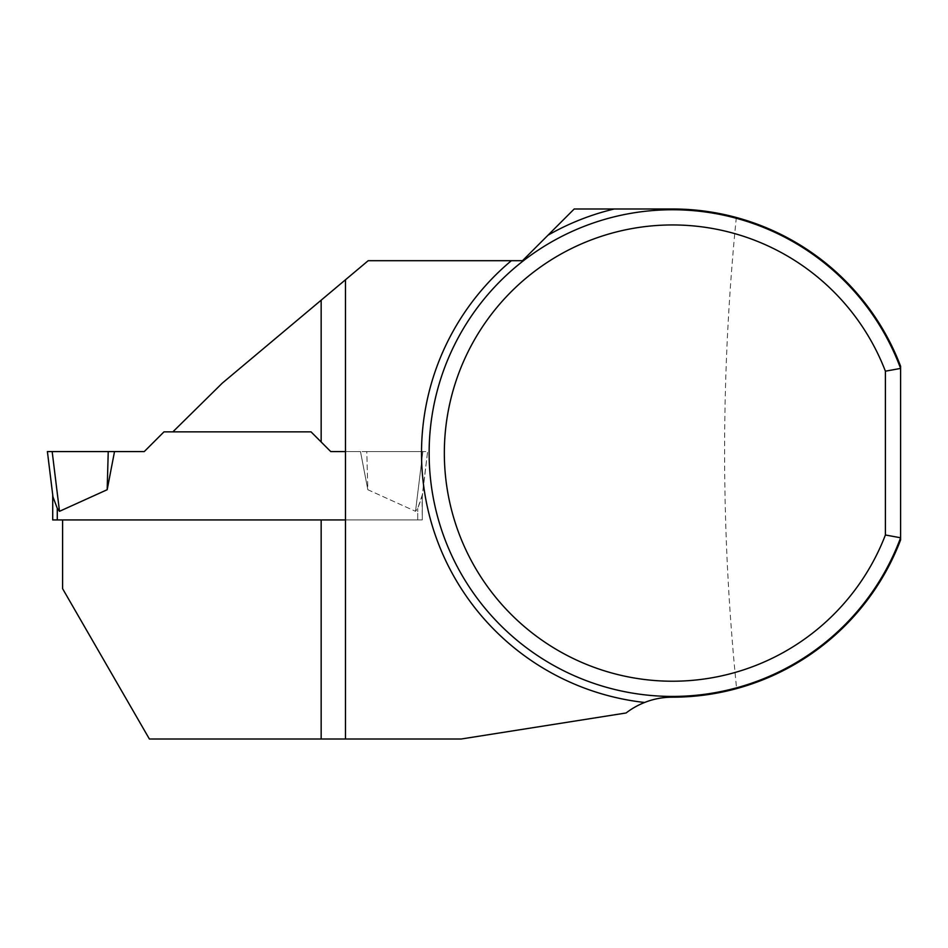 <?xml version="1.0" encoding="UTF-8"?>
<svg xmlns="http://www.w3.org/2000/svg" width="948" height="948" viewBox="0 0 948 948"><rect width="100%" height="100%" fill="white"/><g stroke="black" fill="none" stroke-linecap="round" stroke-linejoin="round"><path stroke-width="0.71" stroke-dasharray="4.74 3.56" d="M345.487 279.767L345.487 519.942L422.287 519.942L422.287 496.361L422.287 519.942L62.604 519.942L62.604 588.684L149.393 739.013L461.131 739.013L626.083 712.979C639.782 702.598 655.246 697.337 672.476 697.183C694.339 697.171 715.716 694.315 736.608 688.604C810.824 668.743 873.582 611.839 900.6 539.922L900.6 366.248C873.546 294.236 810.647 237.284 736.312 217.483C715.562 211.866 694.28 209.034 672.476 208.987L574.204 208.987L522.502 260.7L368.203 260.7L222.294 383.134L172.868 431.861L311.039 431.861L330.734 451.568L360.489 451.568L367.836 489.725L415.52 511.316L417.724 508.341L415.52 511.316L367.836 489.725L366.781 451.568L360.489 451.568L367.836 489.725L366.781 451.568L330.734 451.568L311.039 431.861L172.868 431.861M900.6 368.416A243.34 243.34 0 0 0 526.744 258.212A243.34 243.34 0 0 0 526.744 647.97A243.34 243.34 0 0 0 900.6 537.765A243.34 243.34 0 0 1 526.744 647.97A243.34 243.34 0 0 1 526.744 258.212A243.34 243.34 0 0 1 900.6 368.416M736.312 217.483C720.61 374.543 720.717 531.579 736.608 688.604M345.487 451.568L427.619 451.568L422.287 496.361L427.619 451.568L330.734 451.568M52.721 494.915L52.721 519.942L422.287 519.942L345.487 519.942L345.487 739.013M62.604 519.942L321.159 519.942M321.159 441.981L311.039 431.861L163.98 431.861L144.274 451.568L114.518 451.568L107.171 489.725L59.499 511.316L57.283 508.341L52.97 496.906L47.4 451.568L52.164 451.568L59.499 511.316M422.287 519.942L422.287 494.915L417.724 508.341L422.05 496.906L427.619 451.568L422.855 451.568L415.52 511.316L422.855 451.568L366.781 451.568L427.619 451.568L422.05 496.906L422.287 519.942M107.171 489.725L108.238 451.568L52.164 451.568L114.518 451.568M417.724 519.942L417.724 508.341L417.724 519.942M57.283 519.942L57.283 508.341"/><path stroke-width="1.42" d="M885.396 534.992L900.6 537.765L900.6 366.248A244.098 244.098 0 0 0 672.476 208.987L574.204 208.987L522.502 260.7L368.203 260.7L345.487 279.767L345.487 739.013L461.131 739.013L626.083 712.979A76.041 76.041 0 0 1 644.604 702.48C653.445 698.949 662.735 697.183 672.476 697.183A244.098 244.098 0 0 0 900.6 539.922L900.6 537.765A243.34 243.34 0 0 1 526.744 647.97A243.34 243.34 0 0 1 526.744 258.212A243.34 243.34 0 0 1 900.6 368.416L885.396 371.189L885.396 534.992A228.124 228.124 0 0 1 535.134 635.243A228.124 228.124 0 0 1 535.134 270.927A228.124 228.124 0 0 1 885.396 371.189M321.159 300.184L222.294 383.134L172.868 431.861L311.039 431.861L330.734 451.568L321.159 441.981L321.159 300.184L345.487 279.767M345.487 451.568L330.734 451.568M321.159 739.013L149.393 739.013L62.604 588.684L62.604 519.942L345.487 519.942L321.159 519.942L321.159 739.013L345.487 739.013M52.721 494.915L52.721 519.942L62.604 519.942M172.868 431.861L163.98 431.861L144.274 451.568L114.518 451.568L107.171 489.725L59.499 511.316L57.283 508.341L52.97 496.906L47.4 451.568L52.164 451.568L59.499 511.316M107.171 489.725L108.238 451.568L114.518 451.568M52.164 451.568L108.238 451.568M644.604 702.48A250.936 250.936 0 0 1 511.351 260.7M548.015 235.187A250.936 250.936 0 0 1 614.268 208.987M57.283 519.942L57.283 508.341"/></g></svg>
